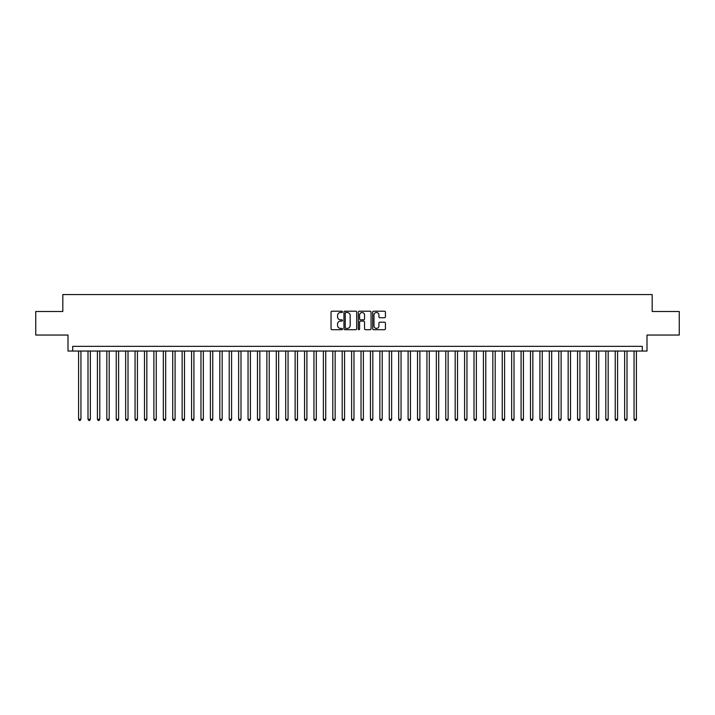 <?xml version="1.0" encoding="UTF-8"?>
<svg xmlns="http://www.w3.org/2000/svg" width="715" height="715" viewBox="0 0 715 715"><rect width="100%" height="100%" fill="white"/><g stroke="black" fill="none" stroke-linecap="round" stroke-linejoin="round"><path stroke-width="1.07" d="M342.44 311.856A0.643 0.643 0 0 0 341.788 311.213L331.975 311.213A0.921 0.921 0 0 0 331.045 312.133L331.045 328.766A0.921 0.921 0 0 0 331.975 329.695L341.788 329.695A0.643 0.643 0 0 0 342.44 329.043A0.643 0.643 0 0 0 341.788 328.399L340.519 328.399A2.958 2.958 0 0 1 337.56 325.441L337.56 324.056A2.958 2.958 0 0 1 340.519 321.098L341.788 321.098A0.643 0.643 0 0 0 342.44 320.454A0.643 0.643 0 0 0 341.788 319.802L340.519 319.802A2.958 2.958 0 0 1 337.56 316.852L337.56 315.467A2.958 2.958 0 0 1 340.519 312.509L341.788 312.509A0.643 0.643 0 0 0 342.44 311.856M384.509 317.728A0.921 0.921 0 0 0 385.43 316.799L385.43 312.133A0.921 0.921 0 0 0 384.509 311.213L373.605 311.213A0.921 0.921 0 0 0 372.676 312.133L372.676 328.766A0.921 0.921 0 0 0 373.605 329.695L384.509 329.695A0.921 0.921 0 0 0 385.43 328.766L385.43 323.135A0.921 0.921 0 0 0 384.509 322.206L379.844 322.206A0.921 0.921 0 0 0 378.914 323.135L378.914 325.933A2.476 2.476 0 0 1 376.447 328.399A2.476 2.476 0 0 1 373.972 325.933L373.972 314.975A2.476 2.476 0 0 1 376.447 312.509A2.476 2.476 0 0 1 378.914 314.975L378.914 316.799A0.921 0.921 0 0 0 379.844 317.728L384.509 317.728M642.293 351.047L647.004 351.047L647.004 335.049L679.25 335.049L679.25 311.508L652.178 311.508L652.178 294.562L62.822 294.562L62.822 311.508L35.75 311.508L35.75 335.049L67.996 335.049L67.996 351.047L642.293 351.047L642.293 346.346L72.707 346.346L72.707 351.047M356.696 312.133A0.921 0.921 0 0 0 355.766 311.213L344.862 311.213A0.921 0.921 0 0 0 343.942 312.133L343.942 328.766A0.921 0.921 0 0 0 344.862 329.695L355.766 329.695A0.921 0.921 0 0 0 356.696 328.766L356.696 312.133M359.234 311.213L370.138 311.213A0.921 0.921 0 0 1 371.058 312.133L371.058 328.766A0.921 0.921 0 0 1 370.138 329.695L365.472 329.695A0.921 0.921 0 0 1 364.543 328.766L364.543 322.027A0.921 0.921 0 0 0 363.622 321.098L360.53 321.098A0.921 0.921 0 0 0 359.6 322.027L359.6 329.043A0.643 0.643 0 0 1 358.957 329.695A0.643 0.643 0 0 1 358.304 329.043L358.304 312.133A0.921 0.921 0 0 1 359.234 311.213M345.881 312.509A0.643 0.643 0 0 0 345.229 313.152L345.229 327.756A0.643 0.643 0 0 0 345.881 328.399L347.222 328.399A2.958 2.958 0 0 0 350.18 325.441L350.18 315.467A2.958 2.958 0 0 0 347.222 312.509L345.881 312.509M364.543 315.02A2.476 2.476 0 0 0 362.076 312.553A2.476 2.476 0 0 0 359.6 315.02L359.6 318.881A0.921 0.921 0 0 0 360.53 319.802L363.622 319.802A0.921 0.921 0 0 0 364.543 318.881L364.543 315.02M78.587 351.047L78.587 419.213L80.938 419.213L80.938 351.047M80.938 419.213L80.232 420.438L79.294 420.438L78.587 419.213M87.999 351.047L87.999 419.213L90.358 419.213L90.358 351.047M90.358 419.213L89.652 420.438L88.705 420.438L87.999 419.213M97.419 351.047L97.419 419.213L99.769 419.213L99.769 351.047M99.769 419.213L99.063 420.438L98.125 420.438L97.419 419.213M106.83 351.047L106.83 419.213L109.189 419.213L109.189 351.047M109.189 419.213L108.483 420.438L107.536 420.438L106.83 419.213M116.25 351.047L116.25 419.213L118.601 419.213L118.601 351.047M118.601 419.213L117.895 420.438L116.956 420.438L116.25 419.213M125.661 351.047L125.661 419.213L128.012 419.213L128.012 351.047M128.012 419.213L127.306 420.438L126.367 420.438L125.661 419.213M135.072 351.047L135.072 419.213L137.432 419.213L137.432 351.047M137.432 419.213L136.726 420.438L135.779 420.438L135.072 419.213M144.493 351.047L144.493 419.213L146.843 419.213L146.843 351.047M146.843 419.213L146.137 420.438L145.199 420.438L144.493 419.213M153.904 351.047L153.904 419.213L156.263 419.213L156.263 351.047M156.263 419.213L155.557 420.438L154.61 420.438L153.904 419.213M163.324 351.047L163.324 419.213L165.674 419.213L165.674 351.047M165.674 419.213L164.968 420.438L164.03 420.438L163.324 419.213M172.735 351.047L172.735 419.213L175.086 419.213L175.086 351.047M175.086 419.213L174.38 420.438L173.441 420.438L172.735 419.213M182.146 351.047L182.146 419.213L184.506 419.213L184.506 351.047M184.506 419.213L183.8 420.438L182.852 420.438L182.146 419.213M191.566 351.047L191.566 419.213L193.917 419.213L193.917 351.047M193.917 419.213L193.211 420.438L192.272 420.438L191.566 419.213M200.978 351.047L200.978 419.213L203.337 419.213L203.337 351.047M203.337 419.213L202.631 420.438L201.684 420.438L200.978 419.213M210.398 351.047L210.398 419.213L212.748 419.213L212.748 351.047M212.748 419.213L212.042 420.438L211.104 420.438L210.398 419.213M219.809 351.047L219.809 419.213L222.159 419.213L222.159 351.047M222.159 419.213L221.453 420.438L220.515 420.438L219.809 419.213M229.22 351.047L229.22 419.213L231.58 419.213L231.58 351.047M231.58 419.213L230.874 420.438L229.926 420.438L229.22 419.213M238.64 351.047L238.64 419.213L240.991 419.213L240.991 351.047M240.991 419.213L240.285 420.438L239.346 420.438L238.64 419.213M248.051 351.047L248.051 419.213L250.411 419.213L250.411 351.047M250.411 419.213L249.705 420.438L248.757 420.438L248.051 419.213M257.471 351.047L257.471 419.213L259.822 419.213L259.822 351.047M259.822 419.213L259.116 420.438L258.178 420.438L257.471 419.213M266.883 351.047L266.883 419.213L269.233 419.213L269.233 351.047M269.233 419.213L268.527 420.438L267.589 420.438L266.883 419.213M276.294 351.047L276.294 419.213L278.653 419.213L278.653 351.047M278.653 419.213L277.947 420.438L277 420.438L276.294 419.213M285.714 351.047L285.714 419.213L288.065 419.213L288.065 351.047M288.065 419.213L287.358 420.438L286.42 420.438L285.714 419.213M295.125 351.047L295.125 419.213L297.485 419.213L297.485 351.047M297.485 419.213L296.779 420.438L295.831 420.438L295.125 419.213M304.545 351.047L304.545 419.213L306.896 419.213L306.896 351.047M306.896 419.213L306.19 420.438L305.251 420.438L304.545 419.213M313.957 351.047L313.957 419.213L316.307 419.213L316.307 351.047M316.307 419.213L315.601 420.438L314.663 420.438L313.957 419.213M323.368 351.047L323.368 419.213L325.727 419.213L325.727 351.047M325.727 419.213L325.021 420.438L324.074 420.438L323.368 419.213M332.788 351.047L332.788 419.213L335.138 419.213L335.138 351.047M335.138 419.213L334.432 420.438L333.494 420.438L332.788 419.213M342.199 351.047L342.199 419.213L344.558 419.213L344.558 351.047M344.558 419.213L343.852 420.438L342.905 420.438L342.199 419.213M351.619 351.047L351.619 419.213L353.97 419.213L353.97 351.047M353.97 419.213L353.264 420.438L352.325 420.438L351.619 419.213M361.03 351.047L361.03 419.213L363.381 419.213L363.381 351.047M363.381 419.213L362.675 420.438L361.736 420.438L361.03 419.213M370.442 351.047L370.442 419.213L372.801 419.213L372.801 351.047M372.801 419.213L372.095 420.438L371.148 420.438L370.442 419.213M379.862 351.047L379.862 419.213L382.212 419.213L382.212 351.047M382.212 419.213L381.506 420.438L380.568 420.438L379.862 419.213M389.273 351.047L389.273 419.213L391.632 419.213L391.632 351.047M391.632 419.213L390.926 420.438L389.979 420.438L389.273 419.213M398.693 351.047L398.693 419.213L401.044 419.213L401.044 351.047M401.044 419.213L400.337 420.438L399.399 420.438L398.693 419.213M408.104 351.047L408.104 419.213L410.455 419.213L410.455 351.047M410.455 419.213L409.749 420.438L408.81 420.438L408.104 419.213M417.515 351.047L417.515 419.213L419.875 419.213L419.875 351.047M419.875 419.213L419.169 420.438L418.221 420.438L417.515 419.213M426.935 351.047L426.935 419.213L429.286 419.213L429.286 351.047M429.286 419.213L428.58 420.438L427.642 420.438L426.935 419.213M436.347 351.047L436.347 419.213L438.706 419.213L438.706 351.047M438.706 419.213L438 420.438L437.053 420.438L436.347 419.213M445.767 351.047L445.767 419.213L448.117 419.213L448.117 351.047M448.117 419.213L447.411 420.438L446.473 420.438L445.767 419.213M455.178 351.047L455.178 419.213L457.529 419.213L457.529 351.047M457.529 419.213L456.822 420.438L455.884 420.438L455.178 419.213M464.589 351.047L464.589 419.213L466.949 419.213L466.949 351.047M466.949 419.213L466.243 420.438L465.295 420.438L464.589 419.213M474.009 351.047L474.009 419.213L476.36 419.213L476.36 351.047M476.36 419.213L475.654 420.438L474.715 420.438L474.009 419.213M483.42 351.047L483.42 419.213L485.78 419.213L485.78 351.047M485.78 419.213L485.074 420.438L484.126 420.438L483.42 419.213M492.841 351.047L492.841 419.213L495.191 419.213L495.191 351.047M495.191 419.213L494.485 420.438L493.547 420.438L492.841 419.213M502.252 351.047L502.252 419.213L504.602 419.213L504.602 351.047M504.602 419.213L503.896 420.438L502.958 420.438L502.252 419.213M511.663 351.047L511.663 419.213L514.022 419.213L514.022 351.047M514.022 419.213L513.316 420.438L512.369 420.438L511.663 419.213M521.083 351.047L521.083 419.213L523.434 419.213L523.434 351.047M523.434 419.213L522.728 420.438L521.789 420.438L521.083 419.213M530.494 351.047L530.494 419.213L532.854 419.213L532.854 351.047M532.854 419.213L532.148 420.438L531.2 420.438L530.494 419.213M539.914 351.047L539.914 419.213L542.265 419.213L542.265 351.047M542.265 419.213L541.559 420.438L540.62 420.438L539.914 419.213M549.326 351.047L549.326 419.213L551.676 419.213L551.676 351.047M551.676 419.213L550.97 420.438L550.032 420.438L549.326 419.213M558.737 351.047L558.737 419.213L561.096 419.213L561.096 351.047M561.096 419.213L560.39 420.438L559.443 420.438L558.737 419.213M568.157 351.047L568.157 419.213L570.507 419.213L570.507 351.047M570.507 419.213L569.801 420.438L568.863 420.438L568.157 419.213M577.568 351.047L577.568 419.213L579.928 419.213L579.928 351.047M579.928 419.213L579.222 420.438L578.274 420.438L577.568 419.213M586.988 351.047L586.988 419.213L589.339 419.213L589.339 351.047M589.339 419.213L588.633 420.438L587.694 420.438L586.988 419.213M596.399 351.047L596.399 419.213L598.75 419.213L598.75 351.047M598.75 419.213L598.044 420.438L597.105 420.438L596.399 419.213M605.811 351.047L605.811 419.213L608.17 419.213L608.17 351.047M608.17 419.213L607.464 420.438L606.517 420.438L605.811 419.213M615.231 351.047L615.231 419.213L617.581 419.213L617.581 351.047M617.581 419.213L616.875 420.438L615.937 420.438L615.231 419.213M624.642 351.047L624.642 419.213L627.001 419.213L627.001 351.047M627.001 419.213L626.295 420.438L625.348 420.438L624.642 419.213M634.062 351.047L634.062 419.213L636.413 419.213L636.413 351.047M636.413 419.213L635.707 420.438L634.768 420.438L634.062 419.213"/></g></svg>

